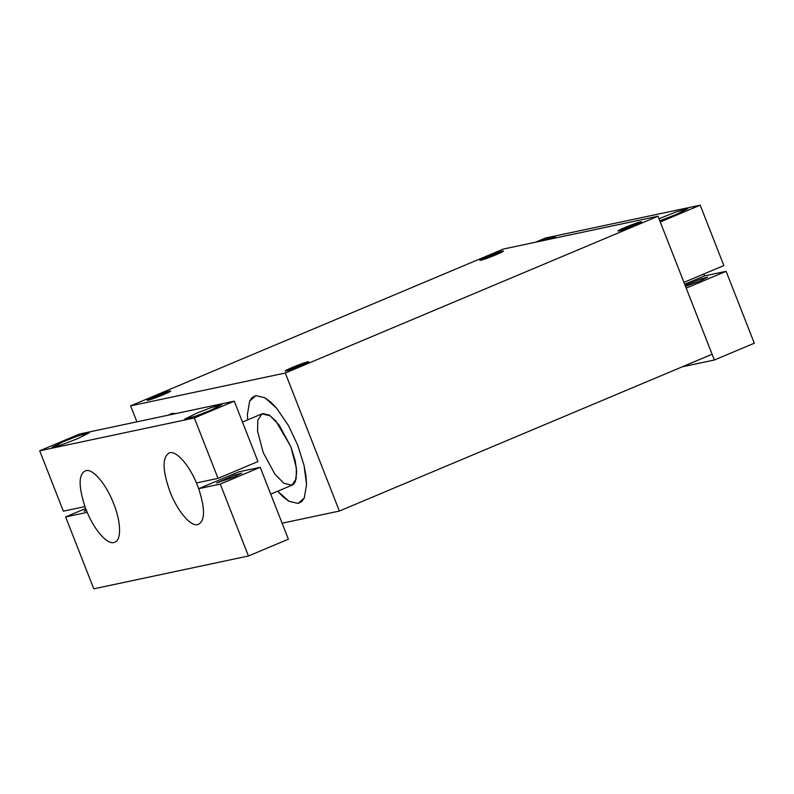 <?xml version="1.0" encoding="UTF-8"?>
<svg xmlns="http://www.w3.org/2000/svg" width="794" height="794" viewBox="0 0 794 794"><rect width="100%" height="100%" fill="white"/><g stroke="black" fill="none" stroke-linecap="round" stroke-linejoin="round"><path stroke-width="1.19" d="M502.334 251.212L502.016 252.035L502.334 251.212C508.765 249.693 486.027 259.261 481.035 260.174L496.101 254.755C502.949 251.698 505.024 250.517 502.334 251.212L487.258 256.631C480.41 259.688 478.335 260.869 481.035 260.174C474.604 261.683 497.332 252.125 502.334 251.212L503.168 251.301M136.896 421.842L130.633 405.843L503.366 249.048L658.018 216.226L285.284 373.021L339.375 511.048L712.109 354.253L658.018 216.226L712.109 354.253L339.375 511.048L285.284 373.021L658.018 216.226L503.366 249.048L130.633 405.843L285.284 373.021L130.633 405.843L136.896 421.842M148.23 400.166C141.798 401.685 164.537 392.117 169.529 391.204C175.96 389.685 153.222 399.253 148.23 400.166L163.296 394.747C170.144 391.69 172.229 390.509 169.529 391.204L154.463 396.623C147.615 399.68 145.54 400.861 148.23 400.166L147.466 400.265M619.112 230.865C612.68 232.374 635.418 222.816 640.411 221.903C646.842 220.385 624.104 229.952 619.112 230.865L634.178 225.446C641.026 222.389 643.11 221.208 640.411 221.903L625.344 227.322C618.496 230.379 616.422 231.56 619.112 230.865L618.347 230.965M286.316 370.858C279.885 372.376 302.623 362.808 307.615 361.895C314.047 360.377 291.309 369.944 286.316 370.858L301.383 365.439C308.231 362.382 310.305 361.201 307.615 361.895L292.549 367.314C285.701 370.371 283.617 371.552 286.316 370.858L285.552 370.957M282.118 523.206L339.375 511.048L282.118 523.206M247.649 419.897L247.391 414.518L249.703 401.02L252.333 397.387L255.847 395.62L264.958 397.784L270.685 402.042L276.59 408.185L288.46 425.604L297.69 445.136L304.013 465.294L305.898 475.467L306.563 484.548L304.251 498.046L301.621 501.679L298.107 503.456L289.006 501.282L283.269 497.024L277.662 491.218L289.006 501.282L298.107 503.456L304.251 498.046L306.563 484.548L304.013 465.294L297.69 445.136L288.46 425.604L276.689 408.305L264.958 397.784L255.847 395.62L249.713 401.02L247.391 414.518L247.659 419.897M168.467 415.143L171.832 413.446L176.03 413.535L171.891 413.436L168.467 415.143M480.261 260.273L481.035 260.174M169.211 392.028L169.529 391.204L169.211 392.028M640.093 222.727L640.411 221.903L640.093 222.727M307.298 362.719L307.615 361.895L307.298 362.719M261.534 414.061L262.893 413.585L269.226 415.093L275.766 420.88L290.793 446.605L279.031 424.889L270.139 415.778L261.98 413.873L257.812 420.175L257.574 431.152L263.171 452.471L274.923 474.187L283.825 483.288L291.984 485.194L296.152 478.901L296.39 467.914L290.793 446.605L295.179 460.619L296.698 472.162L295.338 481.72L293.562 484.241L291.755 485.293M308.449 361.985L307.615 361.895M641.254 221.992L640.411 221.903M170.373 391.293L169.529 391.204M196.436 482.941L198.689 488.687L238.627 471.884L260.204 467.309L288.381 539.195L248.443 555.999L93.791 588.82L65.624 516.934L87.201 512.348L84.948 506.602L63.361 511.177L39.7 450.793L194.351 417.962L218.022 478.355L196.436 482.941C188.764 464.331 175.811 450.079 169.172 452.937C162.115 457.374 162.383 470.286 169.985 491.665C177.092 510.403 190.074 526.124 197.319 524.765C205.1 522.015 205.557 509.986 198.689 488.687L220.275 484.102L260.204 467.309M684.676 284.252L704.536 275.895L703.841 273.99M218.022 478.355L257.951 461.552L234.29 401.168L79.638 433.99L39.7 450.793M234.022 477.025L241.803 473.115L234.161 475.259L216.583 482.99L234.022 477.025M86.139 509.768L84.025 511.128L86.516 510.691M65.624 516.934L85.653 508.507M87.201 512.348C94.962 531.117 107.915 545.23 114.475 542.352C121.601 540.654 121.184 522.194 113.651 503.624C106.585 484.955 93.583 469.165 86.318 470.514C78.537 473.155 78.08 485.174 84.948 506.602M220.275 484.102L248.443 555.999M210.45 410.389L222.002 404.573L210.648 407.769L196.088 413.436L184.545 419.252L195.9 416.056L210.45 410.389M194.351 417.962L234.29 401.168M63.53 441.573L51.987 447.389L63.341 444.193L77.891 438.526L89.444 432.71L78.09 435.896L63.53 441.573M704.536 275.895L726.123 271.32L754.3 343.207L714.362 360.01L682.215 366.828M700.209 205.18L723.87 265.563L683.932 282.366L660.271 221.973L700.209 205.18L545.557 238.002L535.513 242.23M726.123 271.32L686.195 288.113L714.362 360.01M685.52 286.406L699.941 281.036L707.722 277.116L700.08 279.27L685.123 285.393M659.804 220.782L676.369 214.4L687.922 208.584L676.567 211.77L659 218.737M552.435 238.637L555.363 236.721L550.659 237.674L540.674 241.128M242.488 422.08L261.98 413.873M291.984 485.194L270.724 494.136"/></g></svg>
